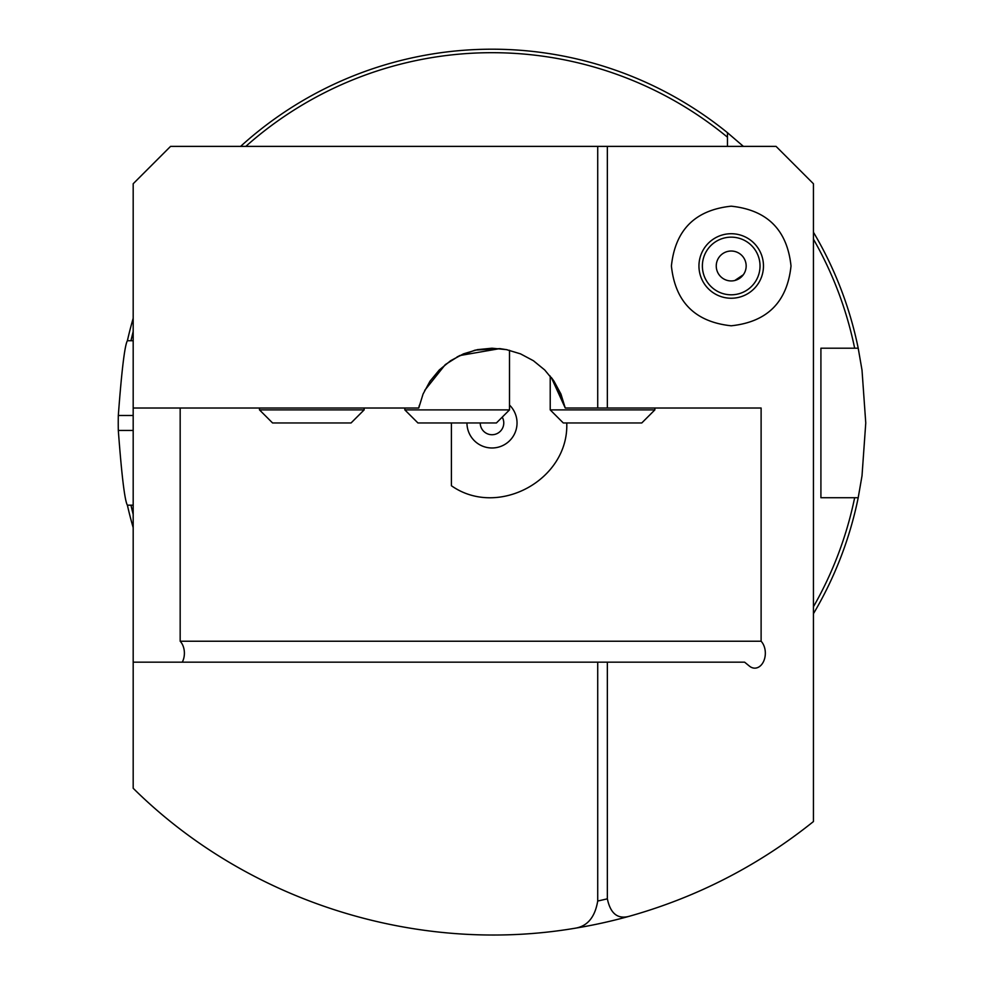 <?xml version="1.0" encoding="UTF-8"?>
<svg xmlns="http://www.w3.org/2000/svg" width="984" height="984" viewBox="0 0 984 984"><rect width="100%" height="100%" fill="white"/><g stroke="black" fill="none" stroke-linecap="round" stroke-linejoin="round"><path stroke-width="1.48" d="M364.142 408.016L364.142 409.885L259.493 409.885L259.493 408.016M364.142 409.885L351.067 422.96L272.568 422.96L259.493 409.885M509.503 350.292L509.503 409.885L404.842 409.885L404.842 408.016M554.09 381.337L551.261 377.401L565.246 408.016L761.112 408.016L761.112 641.236A14.944 10.566 -90 0 1 764.789 657.927A14.944 10.566 -90 0 1 754.765 668.148A14.944 10.566 -90 0 1 749.476 666.143L744.605 662.171L133.184 662.171L133.184 408.016L418.753 408.016L419.368 405.26M424.707 390.402L445.297 364.597L459.54 355.63M459.639 355.581L499.786 348.619L475.235 350.119M499.909 348.631L507.018 349.738M500.684 348.717L499.884 348.631M475.137 350.132L457.179 356.823M509.503 409.885L496.416 422.96L417.929 422.96L404.842 409.885M654.864 408.016L654.864 409.885L550.216 409.885L550.216 376.06M418.753 408.016L423.058 394.055L429.996 381.214L439.294 369.959L450.598 360.722L463.489 353.859L477.474 349.64L492 348.213L506.526 349.64L520.511 353.859L533.402 360.722L544.706 369.959L554.004 381.214L560.942 394.055L565.246 408.016L554.14 381.411M654.864 409.885L641.777 422.96L563.291 422.96L550.216 409.885M451.398 422.96L451.398 485.727C497.904 518.556 569.059 479.848 566.747 422.96M734.79 280.502L743.326 274.745M607.349 408.016L607.349 146.382L776.056 146.382L813.436 183.75L813.436 821.554C758.615 865.502 697.398 897.027 629.785 916.129C617.964 919.622 610.486 913.853 607.349 898.81L607.349 662.171M716.254 265.988A14.944 14.944 0 0 0 738.689 278.927A14.944 14.944 0 0 0 738.689 253.036A14.944 14.944 0 0 0 716.254 265.988M702.379 265.988A28.831 28.831 0 0 0 745.626 290.944A28.831 28.831 0 0 0 745.626 241.018A28.831 28.831 0 0 0 702.379 265.988M698.947 265.988A32.263 32.263 0 0 0 747.336 293.921A32.263 32.263 0 0 0 747.336 238.042A32.263 32.263 0 0 0 698.947 265.988M791.013 265.988C787.2 302.039 767.262 321.965 731.21 325.79C695.159 321.965 675.221 302.039 671.408 265.988C675.221 229.936 695.159 209.998 731.21 206.185C767.262 209.998 787.2 229.936 791.013 265.988M182.274 662.171A14.944 10.566 90 0 0 180.17 641.236L180.17 408.016M180.17 641.236L761.112 641.236M133.184 408.016L133.184 183.75L170.564 146.382L597.718 146.382L597.718 408.016M597.718 662.171L597.718 901.036C594.988 917.137 587.51 926.19 575.296 928.195C416.638 955.058 247.501 901.529 133.184 788.27L133.184 662.171M466.957 422.96A25.043 25.043 0 0 0 515.186 432.406A25.043 25.043 0 0 0 509.503 405.051M607.349 146.382L597.718 146.382M575.296 928.195A512.049 512.049 0 0 0 629.785 916.129M813.436 239.161A370.279 370.279 0 0 1 854.653 348.213L858.208 348.213A373.76 373.76 0 0 0 813.436 232.236M813.436 613.696A373.76 373.76 0 0 0 858.208 497.719L862.009 475.826L865.76 422.96L862.009 370.107L858.208 348.213L820.914 348.213L820.914 497.719L854.653 497.719A370.279 370.279 0 0 1 813.436 606.771M245.815 146.382A370.279 370.279 0 0 1 727.471 137.207L727.471 146.382M133.184 505.186L127.391 505.186C124.747 500.745 121.721 475.826 118.314 430.438A373.76 373.76 0 0 1 118.314 415.482C121.721 370.095 124.747 345.175 127.391 340.735L130.97 340.735A370.279 370.279 0 0 1 133.184 331.534M133.184 514.386A370.279 370.279 0 0 1 130.97 505.186L127.391 505.186A373.76 373.76 0 0 0 133.184 527.621M133.184 340.735L127.391 340.735A373.76 373.76 0 0 1 133.184 318.312M727.471 137.207L727.471 132.705A373.76 373.76 0 0 0 240.6 146.382M727.471 132.705L743.387 146.382M858.208 497.719L854.653 497.719L858.208 497.719M492 434.731A11.771 11.771 0 0 0 502.234 417.142A11.771 11.771 0 0 1 492 434.731A11.771 11.771 0 0 1 480.229 422.96A11.771 11.771 0 0 0 492 434.731M597.718 901.036A489.626 489.626 0 0 0 607.349 898.81M133.184 430.438L118.314 430.438M133.184 415.482L118.314 415.482"/></g></svg>
